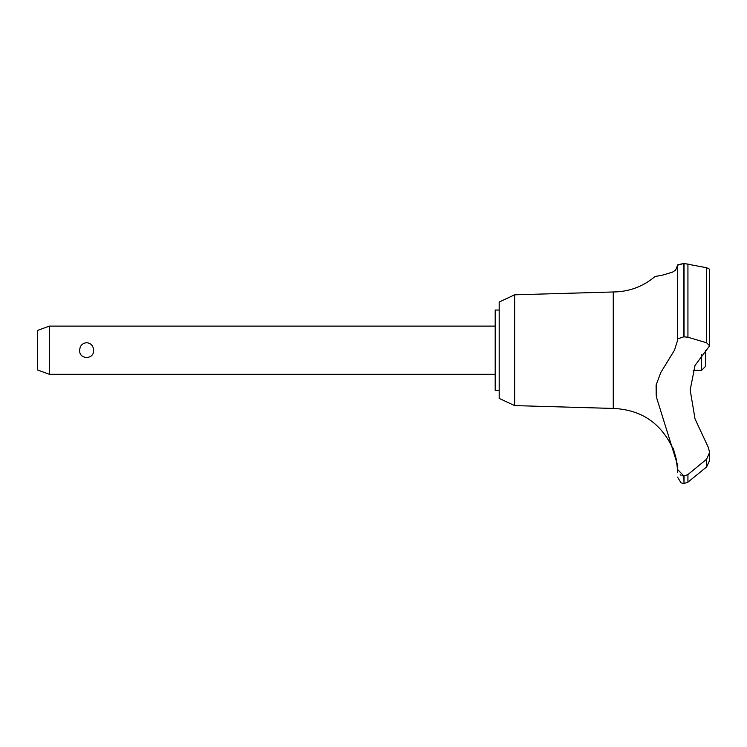 <?xml version="1.0" encoding="UTF-8"?>
<svg xmlns="http://www.w3.org/2000/svg" width="747" height="747" viewBox="0 0 747 747"><rect width="100%" height="100%" fill="white"/><g stroke="black" fill="none" stroke-linecap="round" stroke-linejoin="round"><path stroke-width="1.12" d="M499.201 390.364L495.186 390.364L495.186 310.042L499.201 310.042M514.646 294.813L499.201 302.012L499.201 398.403L514.646 405.602L514.646 294.813L613.259 291.974C629.086 291.797 643.046 286.615 655.156 276.427L661.758 275.372L672.356 272.207L675.624 270.115L677.52 265.213L677.52 338.886L683.86 336.804L687.931 337.224L706.606 342.78L709.65 345.786L695.027 365.442L690.181 390.018L695.027 418.908L708.193 447.154L709.65 452.337L706.606 459.172L687.931 474.569L683.86 475.979L677.52 469.424L677.52 464.839L656.8 398.291L656.183 384.864L660.824 372.482L674.485 350.203L677.52 340.539L677.52 265.213L683.86 263.458L677.716 264.793M514.646 405.602L613.259 408.441L613.259 291.974M706.606 342.77L706.606 267.725L709.65 269.237L706.606 267.725L683.86 263.458L683.86 336.804M677.52 276.437L677.52 317.484M684.019 475.979L684.019 483.542L683.86 475.979M709.65 460.357L706.606 466.968L687.931 482.151L687.931 474.569M677.361 467.986L676.231 459.265M676.091 458.593L675.951 457.948M675.802 457.295L675.633 456.604M675.437 455.875L675.148 454.83M674.793 453.653L673.915 451.123M709.65 452.112L709.65 460.395L706.634 466.94M49.395 326.112L49.395 374.303L37.35 369.914L37.35 330.491L49.395 326.112L495.186 326.112M79.668 350.203C79.966 345.721 82.282 343.209 86.624 342.686C90.957 343.209 93.282 345.721 93.58 350.203C94.29 359.849 78.949 359.849 79.668 350.203M693.151 370.288L701.62 370.288L701.62 354.797M705.635 350.52L705.635 366.273L701.62 370.288M613.259 408.441C640.711 409.655 660.395 422.643 672.328 447.397C673.841 446.594 678.902 471.973 677.501 471.497L677.52 472.702M677.52 471.497L677.52 469.424M680.228 474.775L681.087 475.297M682.515 475.811L683.757 475.97M656.09 385.405L656.165 395.228M709.519 346.543L709.65 345.861M684.019 336.804L684.019 263.458M706.606 466.968L706.606 459.172M687.931 337.224L687.931 263.85M495.186 374.303L49.395 374.303M684.019 483.542L687.931 482.151M683.86 483.542L681.068 482.861L677.52 477.118M709.65 345.786L709.65 269.237"/></g></svg>

